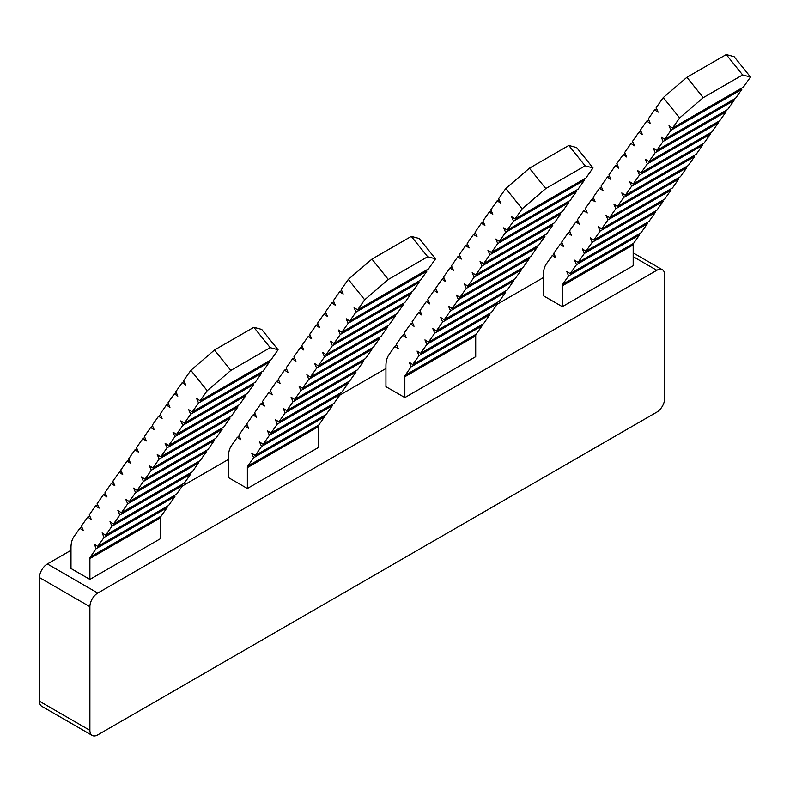 <?xml version="1.0" encoding="UTF-8"?>
<svg xmlns="http://www.w3.org/2000/svg" width="790" height="790" viewBox="0 0 790 790"><rect width="100%" height="100%" fill="white"/><g stroke="black" fill="none" stroke-linecap="round" stroke-linejoin="round"><path stroke-width="1.19" d="M543.421 277.576L497.216 304.249M385.945 368.486L339.74 395.168M228.468 459.405L182.263 486.087M70.991 550.324L47.37 563.961L97.763 593.053A11.139 6.429 120 0 0 89.892 606.69L39.5 577.599A11.139 6.429 -60 0 1 47.37 563.961M92.203 735.441L41.811 706.349A11.139 6.429 -60 0 1 39.5 701.253L89.892 730.345A11.139 6.429 120 0 0 92.203 735.441A11.139 6.429 120 0 0 97.763 734.888L656.806 412.133A11.139 6.429 120 0 0 664.676 398.496L664.676 274.841A11.139 6.429 120 0 0 662.366 269.746A11.139 6.429 120 0 0 656.806 270.299L97.763 593.053M552.25 255.525L555.765 257.797L553.83 253.284L560.12 244.327L563.635 246.599L561.7 242.086L568 233.119L571.516 235.4L569.57 230.878L575.87 221.921L579.386 224.192L577.451 219.679L583.751 210.723L587.256 212.994L585.321 208.481L591.621 199.514L595.137 201.786L593.191 197.273L599.492 188.316L603.007 190.588L601.072 186.075L607.372 177.118L610.877 179.389L608.942 174.876L615.242 165.91L618.758 168.181L616.812 163.668L623.113 154.712L626.628 156.983L624.692 152.47L630.993 143.513L634.508 145.785L632.563 141.272L638.863 132.305L642.379 134.577L640.433 130.064L646.733 121.107L650.249 123.378L648.313 118.865L654.614 109.899L658.129 112.18L656.184 107.667L663.274 97.585L686.895 77.292L703.258 97.644L679.637 117.937L672.547 128.019L669.031 125.748L670.977 130.261L664.676 139.228L661.161 136.947L663.106 141.459L656.806 150.426L653.29 148.155L655.226 152.667L648.926 161.624L645.41 159.353L647.356 163.866L641.055 172.832L637.54 170.551L639.475 175.074L633.185 184.031L629.669 181.759L631.605 186.272L625.305 195.229L621.789 192.958L623.735 197.47L617.434 206.437L613.919 204.166L615.854 208.679L609.564 217.635L606.049 215.364L607.984 219.877L601.684 228.833L598.168 226.562L600.114 231.075L593.813 240.042L590.298 237.77L592.233 242.283L585.943 251.24L582.428 248.969L584.363 253.481L578.063 262.438L574.547 260.167L576.493 264.68L570.192 273.646L566.677 271.375L568.612 275.888L562.737 284.242A4.454 2.568 -120 0 0 562.322 285.822L633.185 244.91L633.185 265.756L562.322 306.668L543.421 295.756L543.421 274.91A31.175 18.002 60 0 1 546.374 263.89L552.25 255.525L554.284 254.35M207.207 390.695L200.127 400.777L196.611 398.506L198.547 403.019L192.247 411.975L188.731 409.704L190.676 414.217L184.376 423.173L180.861 420.902L182.806 425.415L176.506 434.382L172.99 432.11L174.926 436.623L168.625 445.58L165.11 443.309L167.055 447.821L160.755 456.778L157.24 454.507L159.185 459.02L152.885 467.986L149.369 465.715L151.305 470.228L145.005 479.184L141.489 476.913L143.434 481.426L137.134 490.393L133.619 488.111L135.564 492.624L129.264 501.591L125.748 499.32L127.684 503.832L121.384 512.789L117.868 510.518L119.813 515.031L113.513 523.997L109.998 521.716L111.943 526.229L105.643 535.195L102.127 532.924L104.063 537.437L97.763 546.394L94.247 544.122L96.192 548.635L90.317 556.999A4.454 2.568 -120 0 0 89.892 558.57L160.755 517.657L160.755 538.504L89.892 579.416L70.991 568.504L70.991 547.668A31.175 18.002 60 0 1 73.944 536.637L79.83 528.283L83.345 530.554L81.4 526.041L87.7 517.075L91.215 519.346L89.27 514.833L95.57 505.877L99.086 508.148L97.15 503.635L103.451 494.668L106.966 496.95L105.021 492.437L111.321 483.47L114.836 485.741L112.891 481.228L119.191 472.272L122.707 474.543L120.771 470.03L127.072 461.064L130.587 463.345L128.642 458.832L134.942 449.865L138.457 452.137L136.512 447.624L142.812 438.667L146.328 440.938L144.392 436.426L150.692 427.459L154.208 429.74L152.263 425.218L158.563 416.261L162.078 418.532L160.143 414.019L166.433 405.063L169.949 407.334L168.013 402.821L174.314 393.854L177.829 396.126L175.884 391.613L182.184 382.656L185.699 384.928L183.764 380.415L190.844 370.332L214.465 350.039L230.828 370.401L207.207 390.695L190.844 370.332M364.684 299.775L357.603 309.858L354.088 307.587L356.023 312.099L349.723 321.056L346.208 318.785L348.153 323.298L341.853 332.264L338.337 329.983L340.273 334.496L333.982 343.462L330.467 341.191L332.402 345.704L326.102 354.661L322.587 352.389L324.532 356.902L318.232 365.869L314.716 363.588L316.652 368.11L310.361 377.067L306.846 374.796L308.781 379.309L302.481 388.265L298.966 385.994L300.911 390.507L294.611 399.473L291.095 397.202L293.031 401.715L286.74 410.672L283.225 408.4L285.16 412.913L278.86 421.87L275.345 419.599L277.29 424.112L270.99 433.078L267.474 430.807L269.41 435.32L263.119 444.276L259.604 442.005L261.539 446.518L255.239 455.475L251.724 453.203L253.669 457.716L247.793 466.08A4.454 2.568 -120 0 0 247.369 467.65L318.232 426.738L318.232 447.584L247.369 488.497L228.468 477.594L228.468 456.748A31.175 18.002 60 0 1 231.421 445.718L237.296 437.364L240.812 439.635L238.876 435.122L245.177 426.156L248.692 428.437L246.747 423.914L253.047 414.957L256.562 417.229L254.627 412.716L260.917 403.759L264.433 406.03L262.497 401.518L268.798 392.551L272.313 394.822L270.368 390.309L276.668 381.353L280.183 383.624L278.248 379.111L284.548 370.154L288.054 372.426L286.118 367.913L292.418 358.946L295.934 361.218L293.989 356.705L300.289 347.748L303.804 350.019L301.869 345.507L308.169 336.55L311.675 338.821L309.739 334.308L316.04 325.342L319.555 327.613L317.61 323.1L323.91 314.144L327.425 316.415L325.49 311.902L331.79 302.935L335.306 305.216L333.36 300.704L339.661 291.737L343.176 294.008L341.231 289.496L348.321 279.413L371.942 259.12L388.305 279.482L364.684 299.775L348.321 279.413M522.16 208.856L515.07 218.939L511.565 216.667L513.5 221.18L507.2 230.137L503.684 227.866L505.63 232.379L499.329 241.345L495.814 239.074L497.749 243.587L491.449 252.543L487.944 250.272L489.879 254.785L483.579 263.741L480.063 261.47L482.009 265.983L475.708 274.95L472.193 272.678L474.128 277.191L467.828 286.148L464.313 283.877L466.258 288.39L459.958 297.356L456.442 295.075L458.388 299.588L452.087 308.554L448.572 306.283L450.507 310.796L444.207 319.752L440.692 317.481L442.637 321.994L436.337 330.961L432.821 328.679L434.767 333.192L428.466 342.159L424.951 339.888L426.886 344.401L420.586 353.357L417.071 351.086L419.016 355.599L412.716 364.565L409.2 362.284L411.146 366.807L405.26 375.161A4.454 2.568 -120 0 0 404.845 376.741L475.708 335.829L475.708 356.675L404.845 397.587L385.945 386.675L385.945 365.829A31.175 18.002 60 0 1 388.897 354.809L394.773 346.445L398.288 348.716L396.353 344.203L402.653 335.246L406.169 337.518L404.223 333.005L410.524 324.038L414.039 326.31L412.094 321.797L418.394 312.84L421.909 315.111L419.974 310.598L426.274 301.632L429.79 303.913L427.844 299.4L434.144 290.434L437.66 292.705L435.715 288.192L442.015 279.235L445.53 281.507L443.595 276.994L449.895 268.027L453.411 270.308L451.465 265.796L457.766 256.829L461.281 259.1L459.346 254.587L465.636 245.631L469.151 247.902L467.216 243.389L473.516 234.423L477.032 236.704L475.086 232.181L481.387 223.224L484.902 225.496L482.966 220.983L489.257 212.026L492.772 214.297L490.837 209.785L497.137 200.818L500.653 203.089L498.707 198.576L505.798 188.504L529.418 168.201L545.781 188.563L522.16 208.856L505.798 188.504M560.12 244.327L562.154 243.152M568 233.119L570.034 231.944M575.87 221.921L577.905 220.746M583.751 210.723L585.775 209.547M591.621 199.514L593.655 198.339M599.492 188.316L601.526 187.141M607.372 177.118L609.396 175.943M615.242 165.91L617.276 164.735M623.113 154.712L625.147 153.536M630.993 143.513L633.017 142.338M638.863 132.305L640.897 131.13M646.733 121.107L648.768 119.932M654.614 109.899L656.638 108.734M686.895 77.292L726.257 54.559L734.137 56.673L750.5 77.025L742.63 74.922L726.257 54.559M703.258 97.644L742.63 74.922M672.547 128.019L743.41 87.107L750.5 77.025M670.977 130.261L741.84 89.349L741.375 88.283M664.676 139.228L735.539 98.316L741.84 89.349M663.106 141.459L733.969 100.547L733.505 99.481M656.806 150.426L727.669 109.514L733.969 100.547M655.226 152.667L726.089 111.755L725.635 110.689M648.926 161.624L719.789 120.712L726.089 111.755M647.356 163.866L718.219 122.954L717.755 121.887M641.055 172.832L711.918 131.92L718.219 122.954M639.475 175.074L710.348 134.152L709.884 133.085M633.185 184.031L704.048 143.118L710.348 134.152M631.605 186.272L702.468 145.36L702.014 144.294M625.305 195.229L696.168 154.317L702.468 145.36M623.735 197.47L694.598 156.558L694.134 155.492M617.434 206.437L688.297 165.525L694.598 156.558M615.854 208.679L686.727 167.766L686.263 166.7M609.564 217.635L680.427 176.723L686.727 167.766M607.984 219.877L678.847 178.965L678.393 177.898M601.684 228.833L672.547 187.921L678.847 178.965M600.114 231.075L670.977 190.163L670.513 189.096M593.813 240.042L664.676 199.129L670.977 190.163M592.233 242.283L663.106 201.371L662.642 200.305M585.943 251.24L656.806 210.328L663.106 201.371M584.363 253.481L655.226 212.569L654.772 211.503M578.063 262.438L648.926 221.526L655.226 212.569M576.493 264.68L647.356 223.768L646.892 222.701M570.192 273.646L641.055 232.734L647.356 223.768M568.612 275.888L639.475 234.976L639.021 233.909M633.185 244.91A4.454 2.568 60 0 1 633.6 243.33L639.475 234.976M562.322 285.822L562.322 306.668M679.637 117.937L663.274 97.585M593.023 167.944L585.153 165.831L568.79 145.478L576.661 147.582L593.023 167.944L585.943 178.026L515.07 218.939M435.547 258.863L427.676 256.75L411.313 236.398L419.184 238.501L435.547 258.863L428.466 268.946L357.603 309.858M278.07 349.782L270.2 347.669L253.837 327.307L261.707 329.42L278.07 349.782L270.99 359.865L200.127 400.777M404.845 376.741L404.845 397.587M247.369 467.65L247.369 488.497M89.892 558.57L89.892 579.416M192.247 411.975L263.119 371.063L269.41 362.106L268.956 361.04M184.376 423.173L255.239 382.261L261.539 373.305L261.085 372.238M176.506 434.382L247.369 393.469L253.669 384.503L253.205 383.436M168.625 445.58L239.489 404.668L245.789 395.711L245.335 394.644M160.755 456.778L231.618 415.866L237.918 406.909L237.464 405.843M152.885 467.986L223.748 427.074L230.048 418.108L229.584 417.041M145.005 479.184L215.868 438.272L222.168 429.316L221.714 428.249M137.134 490.393L207.997 449.471L214.297 440.514L213.843 439.447M129.264 501.591L200.127 460.679L206.427 451.712L205.963 450.646M121.384 512.789L192.247 471.877L198.547 462.92L198.093 461.854M113.513 523.997L184.376 483.085L190.676 474.119L190.222 473.052M105.643 535.195L176.506 494.283L182.806 485.317L182.342 484.25M97.763 546.394L168.625 505.482L174.926 496.525L174.472 495.458M160.755 517.657A4.454 2.568 60 0 1 161.18 516.087L167.055 507.723L166.601 506.657M349.723 321.056L420.586 280.144L426.886 271.187L426.432 270.121M341.853 332.264L412.716 291.352L419.016 282.385L418.552 281.319M333.982 343.462L404.845 302.55L411.146 293.584L410.682 292.517M326.102 354.661L396.965 313.749L403.265 304.792L402.811 303.725M318.232 365.869L389.095 324.957L395.395 315.99L394.931 314.924M310.361 377.067L381.224 336.155L387.525 327.188L387.06 326.122M302.481 388.265L373.344 347.353L379.644 338.397L379.19 337.33M294.611 399.473L365.474 358.561L371.774 349.595L371.31 348.528M286.74 410.672L357.603 369.76L363.894 360.803L363.44 359.736M278.86 421.87L349.723 380.958L356.023 372.001L355.569 370.935M270.99 433.078L341.853 392.166L348.153 383.199L347.689 382.133M263.119 444.276L333.982 403.364L340.273 394.407L339.819 393.341M255.239 455.475L326.102 414.562L332.402 405.606L331.948 404.539M318.232 426.738A4.454 2.568 60 0 1 318.656 425.168L324.532 416.804L324.068 415.738M507.2 230.137L578.063 189.225L584.363 180.268L583.909 179.202M499.329 241.345L570.192 200.433L576.493 191.466L576.029 190.4M491.449 252.543L562.322 211.631L568.612 202.675L568.158 201.608M483.579 263.741L554.442 222.829L560.742 213.873L560.288 212.806M475.708 274.95L546.571 234.038L552.872 225.071L552.408 224.005M467.828 286.148L538.691 245.236L544.991 236.279L544.537 235.213M459.958 297.356L530.821 256.434L537.121 247.477L536.667 246.411M452.087 308.554L522.95 267.642L529.251 258.676L528.787 257.609M444.207 319.752L515.07 278.84L521.37 269.884L520.916 268.817M436.337 330.961L507.2 290.049L513.5 281.082L513.046 280.016M428.466 342.159L499.329 301.247L505.63 292.28L505.166 291.214M420.586 353.357L491.449 312.445L497.749 303.488L497.295 302.422M412.716 364.565L483.579 323.653L489.879 314.687L489.425 313.62M475.708 335.829A4.454 2.568 60 0 1 476.123 334.249L482.009 325.885L481.545 324.818M388.305 279.482L427.676 256.75M371.942 259.12L411.313 236.398M89.892 730.345L89.892 606.69M39.5 701.253L39.5 577.599M87.7 517.075L89.734 515.9M95.57 505.877L97.605 504.701M103.451 494.668L105.485 493.503M111.321 483.47L113.355 482.295M119.191 472.272L121.226 471.097M127.072 461.064L129.106 459.899M134.942 449.865L136.976 448.69M142.812 438.667L144.847 437.492M150.692 427.459L152.727 426.284M158.563 416.261L160.597 415.086M166.433 405.063L168.468 403.888M174.314 393.854L176.348 392.679M182.184 382.656L184.218 381.481M214.465 350.039L253.837 327.307M230.828 370.401L270.2 347.669M198.547 403.019L269.41 362.106M190.676 414.217L261.539 373.305M182.806 425.415L253.669 384.503M174.926 436.623L245.789 395.711M167.055 447.821L237.918 406.909M159.185 459.02L230.048 418.108M151.305 470.228L222.168 429.316M143.434 481.426L214.297 440.514M135.564 492.624L206.427 451.712M127.684 503.832L198.547 462.92M119.813 515.031L190.676 474.119M111.943 526.229L182.806 485.317M104.063 537.437L174.926 496.525M96.192 548.635L167.055 507.723M79.83 528.283L81.864 527.108M245.177 426.156L247.211 424.981M253.047 414.957L255.081 413.782M260.917 403.759L262.952 402.584M268.798 392.551L270.832 391.376M276.668 381.353L278.702 380.178M284.548 370.154L286.572 368.979M292.418 358.946L294.453 357.771M300.289 347.748L302.323 346.573M308.169 336.55L310.194 335.375M316.04 325.342L318.074 324.167M323.91 314.144L325.944 312.968M331.79 302.935L333.815 301.77M339.661 291.737L341.695 290.562M356.023 312.099L426.886 271.187M348.153 323.298L419.016 282.385M340.273 334.496L411.146 293.584M332.402 345.704L403.265 304.792M324.532 356.902L395.395 315.99M316.652 368.11L387.525 327.188M308.781 379.309L379.644 338.397M300.911 390.507L371.774 349.595M293.031 401.715L363.894 360.803M285.16 412.913L356.023 372.001M277.29 424.112L348.153 383.199M269.41 435.32L340.273 394.407M261.539 446.518L332.402 405.606M253.669 457.716L324.532 416.804M237.296 437.364L239.331 436.189M402.653 335.246L404.687 334.071M410.524 324.038L412.558 322.863M418.394 312.84L420.428 311.665M426.274 301.632L428.308 300.467M434.144 290.434L436.179 289.259M442.015 279.235L444.049 278.06M449.895 268.027L451.929 266.862M457.766 256.829L459.8 255.654M465.636 245.631L467.67 244.456M473.516 234.423L475.55 233.248M481.387 223.224L483.421 222.049M489.257 212.026L491.291 210.851M497.137 200.818L499.171 199.643M529.418 168.201L568.79 145.478M545.781 188.563L585.153 165.831M513.5 221.18L584.363 180.268M505.63 232.379L576.493 191.466M497.749 243.587L568.612 202.675M489.879 254.785L560.742 213.873M482.009 265.983L552.872 225.071M474.128 277.191L544.991 236.279M466.258 288.39L537.121 247.477M458.388 299.588L529.251 258.676M450.507 310.796L521.37 269.884M442.637 321.994L513.5 281.082M434.767 333.192L505.63 292.28M426.886 344.401L497.749 303.488M419.016 355.599L489.879 314.687M411.146 366.807L482.009 325.885M394.773 346.445L396.807 345.269M656.806 270.299L633.185 256.661M562.737 284.242L633.6 243.33M90.317 556.999L161.18 516.087M247.793 466.08L318.656 425.168M405.26 375.161L476.123 334.249M633.185 252.899L662.366 269.746"/></g></svg>

